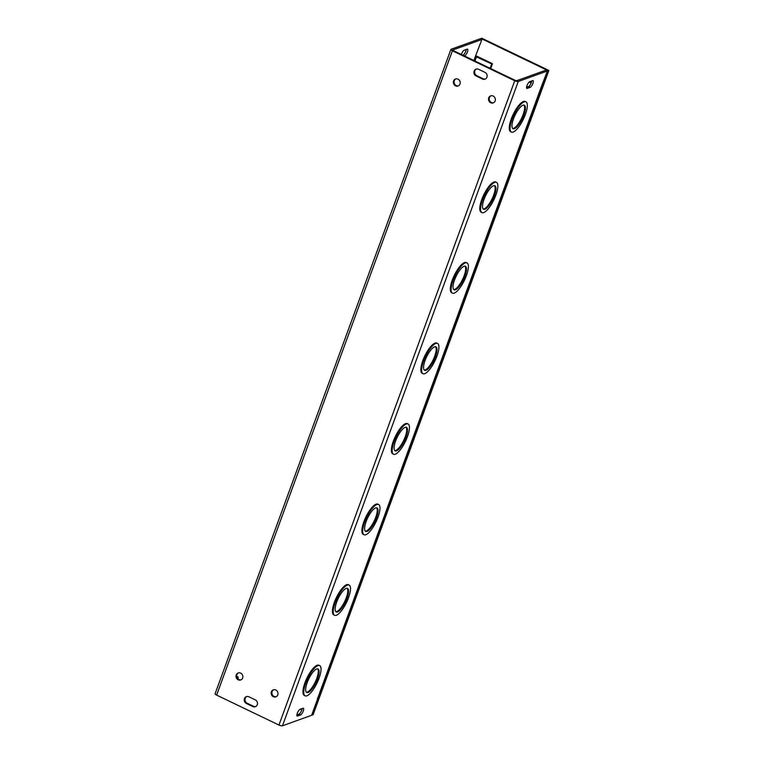 <?xml version="1.0" encoding="UTF-8"?>
<svg xmlns="http://www.w3.org/2000/svg" width="764" height="764" viewBox="0 0 764 764"><rect width="100%" height="100%" fill="white"/><g stroke="black" fill="none" stroke-linecap="round" stroke-linejoin="round"><path stroke-width="1.15" d="M531.41 82.397L529.815 81.633M529.232 81.977L531.219 82.932M490.689 68.569L492.465 63.689L477.29 56.393A2.798 0.802 20.1 0 0 475.905 55.867M486.735 77.613L487.021 76.839M490.144 68.302L491.729 63.956L475.38 56.412L481.893 39.499L452.727 50.013L453.157 50.539L515.471 80.478L516.645 80.726L545.811 70.212L547.406 70.976L540.893 87.889A2.798 0.802 20.1 0 0 540.969 87.86M481.893 39.499L480.298 38.735L451.123 49.249A2.798 0.802 20.1 0 0 450.894 49.44A2.798 0.802 20.1 0 0 452.412 50.796L514.735 80.745A2.798 0.802 20.1 0 0 518.24 81.5L547.406 70.976M462.812 55.17L463.099 55.075A3.724 1.156 115.7 0 0 465.028 52.859A3.724 1.156 115.7 0 0 466.231 49.459M308.093 692.461A13.055 4.04 -64.3 0 1 306.736 692.48A13.055 4.04 -64.3 0 1 308.742 678.967A13.055 4.04 -64.3 0 1 318.034 668.958A13.055 4.04 -64.3 0 1 316.84 680.657A13.055 4.04 -64.3 0 1 308.093 692.461M306.374 692.222A13.055 4.04 115.7 0 0 307.3 692.089A13.055 4.04 115.7 0 0 315.771 680.925A13.055 4.04 115.7 0 0 317.604 668.834M306.861 695.823A16.779 5.195 -64.3 0 1 305.123 695.842A16.779 5.195 -64.3 0 1 307.711 678.47A16.779 5.195 -64.3 0 1 319.658 665.597A16.779 5.195 -64.3 0 1 318.12 680.648A16.779 5.195 -64.3 0 1 306.861 695.823M305.123 695.842L304.33 695.46A16.779 5.195 -64.3 0 1 306.918 678.088A16.779 5.195 -64.3 0 1 318.865 665.215L319.658 665.597M337.564 611.926A13.055 4.04 -64.3 0 1 336.208 611.945A13.055 4.04 -64.3 0 1 338.223 598.432A13.055 4.04 -64.3 0 1 347.515 588.423A13.055 4.04 -64.3 0 1 346.312 600.122A13.055 4.04 -64.3 0 1 337.564 611.926M335.845 611.687A13.055 4.04 115.7 0 0 336.771 611.544A13.055 4.04 115.7 0 0 345.242 600.389A13.055 4.04 115.7 0 0 347.085 588.299M336.332 615.278A16.779 5.195 -64.3 0 1 334.594 615.306A16.779 5.195 -64.3 0 1 337.182 597.935A16.779 5.195 -64.3 0 1 349.129 585.062A16.779 5.195 -64.3 0 1 347.591 600.103A16.779 5.195 -64.3 0 1 336.332 615.278M334.594 615.306L333.801 614.924A16.779 5.195 -64.3 0 1 336.389 597.553A16.779 5.195 -64.3 0 1 348.336 584.68L349.129 585.062M367.035 531.391A13.055 4.04 -64.3 0 1 365.679 531.41A13.055 4.04 -64.3 0 1 367.694 517.896A13.055 4.04 -64.3 0 1 376.986 507.879A13.055 4.04 -64.3 0 1 375.783 519.587A13.055 4.04 -64.3 0 1 367.035 531.391M365.316 531.142A13.055 4.04 115.7 0 0 366.243 531.009A13.055 4.04 115.7 0 0 374.713 519.854A13.055 4.04 115.7 0 0 376.556 507.764M365.803 534.743A16.779 5.195 -64.3 0 1 364.065 534.771A16.779 5.195 -64.3 0 1 366.653 517.4A16.779 5.195 -64.3 0 1 378.6 504.517A16.779 5.195 -64.3 0 1 377.063 519.568A16.779 5.195 -64.3 0 1 365.803 534.743M364.065 534.771L363.272 534.389A16.779 5.195 -64.3 0 1 365.861 517.018A16.779 5.195 -64.3 0 1 377.808 504.135L378.6 504.517M396.506 450.856A13.055 4.04 -64.3 0 1 395.15 450.865A13.055 4.04 -64.3 0 1 397.165 437.361A13.055 4.04 -64.3 0 1 406.458 427.343A13.055 4.04 -64.3 0 1 405.264 439.052A13.055 4.04 -64.3 0 1 396.506 450.856M394.787 450.607A13.055 4.04 115.7 0 0 395.714 450.473A13.055 4.04 115.7 0 0 404.185 439.319A13.055 4.04 115.7 0 0 406.028 427.219M395.274 454.208A16.779 5.195 -64.3 0 1 393.536 454.227A16.779 5.195 -64.3 0 1 396.124 436.855A16.779 5.195 -64.3 0 1 408.072 423.982A16.779 5.195 -64.3 0 1 406.534 439.033A16.779 5.195 -64.3 0 1 395.274 454.208M393.536 454.227L392.744 453.845A16.779 5.195 -64.3 0 1 395.332 436.473A16.779 5.195 -64.3 0 1 407.279 423.6L408.072 423.982M317.394 698.64A2.798 0.802 -159.9 0 0 317.623 698.449L540.893 87.889M317.767 698.506L311.626 715.285L282.46 725.8A2.798 0.802 -159.9 0 1 278.956 725.046L216.632 695.106A2.798 0.802 -159.9 0 1 215.114 693.741L450.894 49.44M423.008 373.692L422.215 373.309A16.779 5.195 -64.3 0 1 424.803 355.938A16.779 5.195 -64.3 0 1 436.75 343.065L437.543 343.447A16.779 5.195 -64.3 0 1 436.005 358.497A16.779 5.195 -64.3 0 1 424.755 373.672A16.779 5.195 -64.3 0 1 423.008 373.692A16.779 5.195 -64.3 0 1 425.596 356.32A16.779 5.195 -64.3 0 1 437.543 343.447M452.479 293.156L451.686 292.774A16.779 5.195 -64.3 0 1 454.274 275.403A16.779 5.195 -64.3 0 1 466.221 262.529L467.014 262.902A16.779 5.195 -64.3 0 1 465.477 277.953A16.779 5.195 -64.3 0 1 454.227 293.128A16.779 5.195 -64.3 0 1 452.479 293.156A16.779 5.195 -64.3 0 1 455.067 275.785A16.779 5.195 -64.3 0 1 467.014 262.902M481.96 212.612L481.167 212.239A16.779 5.195 -64.3 0 1 483.746 194.858A16.779 5.195 -64.3 0 1 495.693 181.985L496.485 182.367A16.779 5.195 -64.3 0 1 494.948 197.418A16.779 5.195 -64.3 0 1 483.698 212.593A16.779 5.195 -64.3 0 1 481.96 212.612A16.779 5.195 -64.3 0 1 484.538 195.24A16.779 5.195 -64.3 0 1 496.485 182.367M511.431 132.077L510.639 131.695A16.779 5.195 -64.3 0 1 513.227 114.323A16.779 5.195 -64.3 0 1 525.174 101.45L525.966 101.832A16.779 5.195 -64.3 0 1 524.429 116.882A16.779 5.195 -64.3 0 1 513.169 132.057A16.779 5.195 -64.3 0 1 511.431 132.077A16.779 5.195 -64.3 0 1 514.019 114.705A16.779 5.195 -64.3 0 1 525.966 101.832M302.974 708.266A3.724 1.156 -64.3 0 1 303.365 708.257A3.724 1.156 -64.3 0 1 303.022 711.599A3.724 1.156 -64.3 0 1 300.519 714.98L297.568 716.04A3.724 1.156 -64.3 0 1 297.177 716.049A3.724 1.156 -64.3 0 1 297.521 712.697A3.724 1.156 -64.3 0 1 300.023 709.326L302.974 708.266M532.67 80.602A3.724 1.156 -64.3 0 1 533.052 80.602A3.724 1.156 -64.3 0 1 532.709 83.945A3.724 1.156 -64.3 0 1 530.216 87.316L527.255 88.385A3.724 1.156 -64.3 0 1 526.874 88.385A3.724 1.156 -64.3 0 1 527.217 85.043A3.724 1.156 -64.3 0 1 529.71 81.672L532.67 80.602M425.978 370.311A13.055 4.04 -64.3 0 1 424.622 370.33A13.055 4.04 -64.3 0 1 426.637 356.817A13.055 4.04 -64.3 0 1 435.929 346.808A13.055 4.04 -64.3 0 1 434.735 358.507A13.055 4.04 -64.3 0 1 425.978 370.311M424.259 370.072A13.055 4.04 115.7 0 0 425.185 369.929A13.055 4.04 115.7 0 0 433.656 358.774A13.055 4.04 115.7 0 0 435.499 346.684M455.449 289.776A13.055 4.04 -64.3 0 1 454.102 289.795A13.055 4.04 -64.3 0 1 456.108 276.281A13.055 4.04 -64.3 0 1 465.4 266.264A13.055 4.04 -64.3 0 1 464.206 277.972A13.055 4.04 -64.3 0 1 455.449 289.776M453.74 289.537A13.055 4.04 115.7 0 0 454.656 289.394A13.055 4.04 115.7 0 0 463.137 278.239A13.055 4.04 115.7 0 0 464.97 266.149M484.92 209.24A13.055 4.04 -64.3 0 1 483.574 209.25A13.055 4.04 -64.3 0 1 485.579 195.746A13.055 4.04 -64.3 0 1 494.871 185.728A13.055 4.04 -64.3 0 1 493.678 197.437A13.055 4.04 -64.3 0 1 484.92 209.24M483.211 208.992A13.055 4.04 115.7 0 0 484.128 208.858A13.055 4.04 115.7 0 0 492.608 197.704A13.055 4.04 115.7 0 0 494.442 185.604M514.401 128.696A13.055 4.04 -64.3 0 1 513.045 128.715A13.055 4.04 -64.3 0 1 515.06 115.202A13.055 4.04 -64.3 0 1 524.343 105.193A13.055 4.04 -64.3 0 1 523.149 116.892A13.055 4.04 -64.3 0 1 514.401 128.696M512.682 128.457A13.055 4.04 115.7 0 0 513.609 128.314A13.055 4.04 115.7 0 0 522.079 117.159A13.055 4.04 115.7 0 0 523.913 105.069M236.878 676.999L237.461 676.789A3.724 1.156 -64.3 0 1 237.852 676.78A3.724 1.156 -64.3 0 1 237.948 678.862M461.361 54.473A3.724 1.156 -64.3 0 1 464.197 50.195L467.148 49.125A3.724 1.156 -64.3 0 1 467.539 49.125A3.724 1.156 -64.3 0 1 467.196 52.468A3.724 1.156 -64.3 0 1 464.693 55.839L464.407 55.944M296.89 714.942L298.925 714.206A3.724 1.156 115.7 0 0 300.854 712A3.724 1.156 115.7 0 0 302.057 708.6M526.577 87.277L528.612 86.552A3.724 1.156 115.7 0 0 530.55 84.336A3.724 1.156 115.7 0 0 531.744 80.936M246.782 696.539A3.724 3.381 -109.8 0 0 247.183 703.243L253.572 706.308A3.724 3.381 -109.8 0 0 255.682 706.576M252.836 706.576L246.438 703.51A3.724 3.381 70.2 0 1 246.4 696.644A3.724 3.381 70.2 0 1 248.892 696.797L255.291 699.862A3.724 3.381 70.2 0 1 255.329 706.729A3.724 3.381 70.2 0 1 252.836 706.576L253.572 706.308M478.541 69.266L484.93 72.341A3.724 3.381 70.2 0 1 484.968 79.208A3.724 3.381 70.2 0 1 482.476 79.055L476.087 75.98A3.724 3.381 70.2 0 1 476.048 69.123A3.724 3.381 70.2 0 1 478.541 69.266M476.421 69.008A3.724 3.381 -109.8 0 0 476.822 75.712L483.211 78.787A3.724 3.381 -109.8 0 0 485.331 79.045M491.051 95.767A3.724 3.381 -109.8 0 0 493.573 102.739M493.172 96.035A3.724 3.381 70.2 0 1 493.21 102.892A3.724 3.381 70.2 0 1 488.759 100.533A3.724 3.381 70.2 0 1 493.172 96.035M455.898 78.883A3.724 3.381 -109.8 0 0 458.41 85.845M458.018 79.141A3.724 3.381 70.2 0 1 458.056 86.007A3.724 3.381 70.2 0 1 453.606 83.639A3.724 3.381 70.2 0 1 458.018 79.141M273.693 689.739A3.724 3.381 -109.8 0 0 276.205 696.701M275.814 689.997A3.724 3.381 70.2 0 1 275.842 696.864A3.724 3.381 70.2 0 1 271.401 694.505A3.724 3.381 70.2 0 1 275.814 689.997M238.54 672.845A3.724 3.381 -109.8 0 0 241.052 679.817M240.66 673.103A3.724 3.381 70.2 0 1 240.689 679.97A3.724 3.381 70.2 0 1 236.248 677.611A3.724 3.381 70.2 0 1 240.66 673.103M491.729 63.956L492.465 63.689M475.38 56.412L473.89 60.499M548.141 70.708L312.361 715.018L313.106 714.751L548.886 70.45L481.769 38.2L481.033 38.467L548.141 70.708L548.886 70.45M312.361 715.018L311.817 714.751M301.761 709.928L300.309 709.221M480.842 38.993L481.033 38.467M476.555 56.66L474.96 61.015M518.24 81.5L282.46 725.8M463.099 55.075L464.693 55.839M300.519 714.98L298.925 714.206M297.568 716.04L296.938 715.744M530.216 87.316L528.612 86.552M527.255 88.385L526.635 88.08M246.438 703.51L247.183 703.243M476.087 75.98L476.822 75.712M482.476 79.055L483.211 78.787M278.956 725.046L514.735 80.745M452.412 50.796L216.632 695.106M317.623 698.449L541.084 87.822"/></g></svg>
